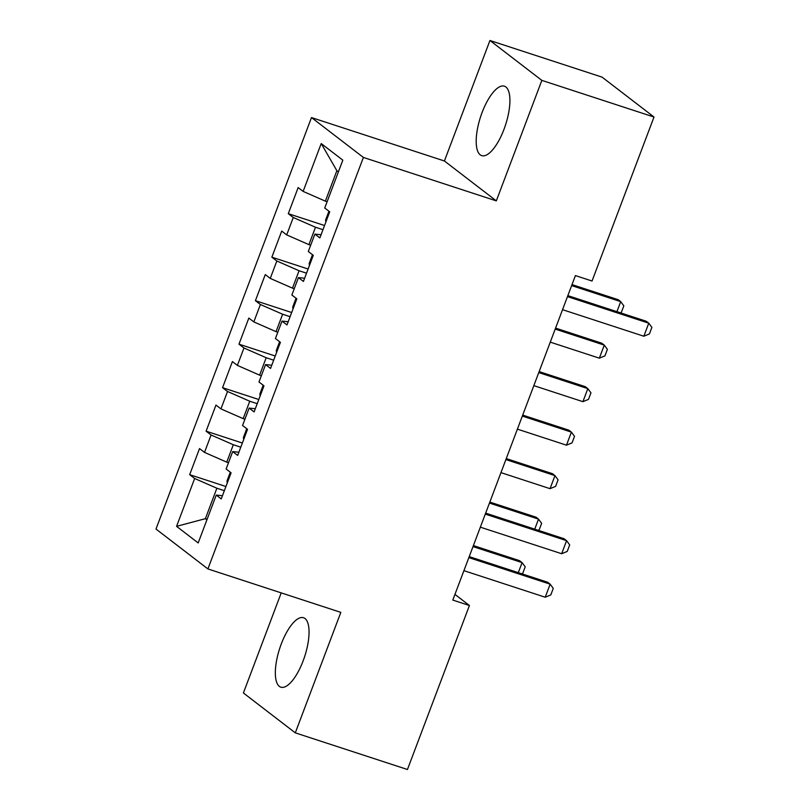 <?xml version="1.0" encoding="UTF-8"?>
<svg xmlns="http://www.w3.org/2000/svg" width="810" height="810" viewBox="0 0 810 810"><rect width="100%" height="100%" fill="white"/><g stroke="black" fill="none" stroke-linecap="round" stroke-linejoin="round"><path stroke-width="1.21" d="M303.132 660.859A36.521 13.112 -71.9 0 0 303.537 617.736A36.521 13.112 -71.9 0 0 281.252 644.041A36.521 13.112 -71.9 0 0 280.847 687.174A36.521 13.112 -71.9 0 0 303.132 660.859M503.992 129.316A36.521 13.112 -71.9 0 0 504.387 86.184A36.521 13.112 -71.9 0 0 482.102 112.499A36.521 13.112 -71.9 0 0 481.707 155.621A36.521 13.112 -71.9 0 0 503.992 129.316M281.212 592.89L243.395 692.975L295.296 732.858L407.45 769.5L469.425 605.515L454.957 594.398M311.485 117.561L155.996 529.051L207.907 568.934L363.396 157.444L311.485 117.561L444.417 160.987L496.317 200.87L541.849 80.382L489.939 40.5L444.417 160.987M489.939 40.5L602.093 77.142L654.004 117.025L541.849 80.382M338.398 171.872L336.869 170.697L321.216 143.562L303.132 191.403L298.151 187.576L288.289 213.678L293.271 217.505L286.7 234.9L281.718 231.073L271.856 257.175L276.838 261.002L270.257 278.407L265.275 274.58L255.413 300.672L260.395 304.499L253.824 321.904L248.842 318.077L238.98 344.169L243.962 347.996L237.391 365.401L232.409 361.574L222.548 387.676L227.529 391.493L220.948 408.898L215.966 405.071L206.105 431.173L211.086 435L204.515 452.395L199.533 448.568L189.672 474.67L225.929 486.516M321.216 143.562L342.822 160.157L324.739 208.008L329.721 211.835L319.859 237.927L314.877 234.1L308.306 251.505L313.278 255.332L303.416 281.434L298.445 277.607L291.863 295.002L296.845 298.829L286.983 324.932L282.001 321.104L275.43 338.499L280.412 342.326L270.55 368.428L265.569 364.601L258.987 381.996L263.969 385.823L254.107 411.925L249.126 408.098L242.554 425.493L247.536 429.32L237.674 455.423L232.693 451.595L226.122 469L231.103 472.817L221.241 498.919L216.26 495.092L198.177 542.943L176.57 526.338L194.653 478.497L189.672 474.67M654.004 117.025L592.039 281.019L575.424 275.582L452.8 600.078L469.425 605.515M228.491 462.712L226.739 462.135L233.32 444.741L240.793 447.181M204.515 452.395L226.739 462.135M211.086 435L233.32 444.741M216.26 495.092L222.446 495.72M244.934 419.205L243.182 418.638L249.753 401.233L257.226 403.684M220.948 408.898L243.182 418.638M227.529 391.493L249.753 401.233M232.693 451.595L238.879 452.223M261.367 375.708L259.615 375.141L266.186 357.736L273.658 360.177M237.391 365.401L259.615 375.141M243.962 347.996L266.186 357.736M249.126 408.098L255.322 408.726M277.8 332.211L276.048 331.644L282.629 314.24L290.101 316.68M253.824 321.904L276.048 331.644M260.395 304.499L282.629 314.24M265.569 364.601L271.755 365.229M294.243 288.714L292.491 288.147L299.062 270.742L306.534 273.183M270.257 278.407L292.491 288.147M276.838 261.002L299.062 270.742M282.001 321.104L288.188 321.732M310.675 245.217L308.924 244.64L315.495 227.245L322.967 229.686M286.7 234.9L308.924 244.64M293.271 217.505L315.495 227.245M298.445 277.607L304.631 278.235M327.118 201.72L325.357 201.143L336.869 170.697M303.132 191.403L325.357 201.143M314.877 234.1L321.064 234.738M496.317 200.87L363.396 157.444M295.296 732.858L340.828 612.37L207.907 568.934M207.127 519.261L205.375 518.683L206.904 519.858M224.35 490.678L216.877 488.238L205.375 518.683L176.57 526.338M194.653 478.497L216.877 488.238M288.289 213.678L324.547 225.524M271.856 257.175L308.104 269.021M255.413 300.672L291.671 312.518M238.98 344.169L275.238 356.015M222.548 387.676L258.795 399.512M206.105 431.173L242.362 443.019M567.476 296.622L648.769 323.19L651.888 327.402L649.428 333.933L643.839 336.231L562.545 309.673M643.839 336.231L648.769 323.19L646.248 321.246L567.851 295.63M328.931 211.228L325.569 220.107L325.904 221.94M616.926 311.668L620.713 301.624L571.637 285.596M620.359 312.781L621.361 312.366L623.832 305.846L620.713 301.624L618.192 299.69L572.012 284.604M312.488 254.725L309.136 263.604L309.46 265.437M550.274 342.144L599.349 358.172L604.28 345.121L555.204 329.093M599.349 358.172L604.928 355.863L607.389 349.343L604.28 345.121L601.749 343.187L555.579 328.101M296.055 298.222L292.693 307.101L293.028 308.934M533.841 385.641L582.906 401.669L587.837 388.628L538.771 372.59M582.906 401.669L588.495 399.37L590.956 392.84L587.837 388.628L585.316 386.684L539.146 371.598M279.622 341.719L276.261 350.598L276.585 352.431M517.398 429.138L566.473 445.176L571.404 432.125L522.328 416.087M566.473 445.176L572.052 442.867L574.523 436.337L571.404 432.125L568.883 430.181L522.703 415.095M263.179 385.216L259.828 394.106L260.152 395.938M500.965 472.635L550.041 488.673L554.971 475.622L505.896 459.584M550.041 488.673L555.62 486.364L558.08 479.834L554.971 475.622L552.44 473.678L506.27 458.592M485.291 514.117L566.595 540.675L569.703 544.897L567.243 551.418L561.654 553.726L480.36 527.168M561.654 553.726L566.595 540.675L564.064 538.741L485.666 513.125M246.746 428.713L243.385 437.602L243.719 439.435M534.742 529.153L538.529 519.119L489.453 503.081M538.174 530.277L539.176 529.861L541.647 523.341L538.529 519.119L536.007 517.175L489.837 502.089M468.848 557.614L550.152 584.172L553.271 588.394L550.8 594.915L545.221 597.223L463.917 570.665M545.221 597.223L550.152 584.172L547.631 582.238L469.233 556.622M230.303 472.22L226.952 481.099L227.276 482.932M518.299 572.65L522.096 562.616L473.02 546.588M521.741 573.774L522.744 573.358L525.214 566.838L522.096 562.616L519.574 560.672L473.394 545.586"/></g></svg>
